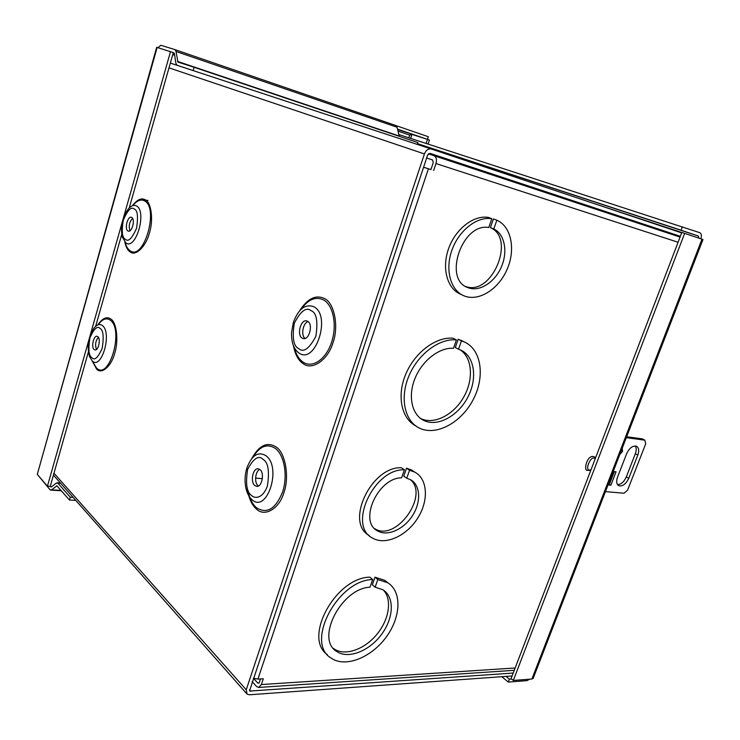 <?xml version="1.0" encoding="UTF-8"?>
<svg xmlns="http://www.w3.org/2000/svg" width="740" height="740" viewBox="0 0 740 740"><rect width="100%" height="100%" fill="white"/><g stroke="black" fill="none" stroke-linecap="round" stroke-linejoin="round"><path stroke-width="1.11" d="M260.499 678.941L259.361 682.345L258.427 683.325L257.751 683.002L259.074 682.918M426.666 157.962L432.604 159.988L433.261 162.615L430.93 169.58L423.585 167.212M428.358 153.846L680.06 237.087L428.432 153.781M253.515 678.34L257.751 683.002M253.321 678.265L257.918 679.098L263.311 678.765L261.377 684.546L258.602 687.46L256.586 686.498L252.192 681.642M430.93 169.58L423.567 167.268M434.019 155.751C436.378 156.972 437.026 159.572 435.971 163.549L433.64 170.524M458.199 339.225L461.446 340.9L458.523 349.234L455.304 347.532L458.199 339.225L463.721 341.667M416.111 426.046C401.533 418.951 396.557 396.039 405.733 374.236C414.761 352.407 436.119 336.46 453.167 338.254L456.404 339.928L453.481 348.29C439.458 347.236 422.244 360.519 415.038 378.325C407.721 396.104 411.81 414.678 423.733 420.431L420.644 418.498C433.788 425.075 453.454 415.14 463.536 397.417C473.794 379.796 472.481 357.799 460.114 349.807M462.213 294.983L460.761 294.298C447.33 288.979 441.503 268.463 448.551 248.751C455.452 229.012 473.739 214.822 488.382 217.421L491.823 218.726L488.761 227.513C462.176 222.546 442.779 279.646 467.948 287.62L466.607 287.009M465.654 286.473C491.61 296.564 516.289 238.502 490.37 227.633L493.413 218.911L496.855 220.215C511.414 226.514 515.845 249.713 507.039 269.517C498.455 289.414 478.567 301.883 464.063 295.852C450.623 290.533 444.814 269.961 451.909 250.185C458.837 230.381 477.161 216.126 491.823 218.726M406.528 468.189L409.535 470.252L406.741 478.253L403.753 476.162L406.528 468.189L411.708 470.039L414.724 472.102C427.84 478.937 428.904 500.767 417.582 518.351C406.464 536.038 385.374 545.63 372.655 538.128C347.319 526.066 373.793 468.494 404.392 469.798L401.598 477.827C377.844 477.726 358.206 521.746 377.687 530.969L374.792 528.712C395.817 542.346 429.672 495.227 410.265 479.557M369.112 535.427C344.766 522.542 371.304 466.385 401.385 467.726L404.392 469.798M374.976 577.191L377.807 579.559L375.143 587.181L372.322 584.794L374.976 577.191L384.707 580.308L388.509 583.287M327.376 654.641C302.725 638.047 335.729 577.598 369.843 577.154L372.673 579.522L370 587.181C341.177 588.356 315.064 639.563 336.959 651.607L334.267 649.017C345.118 656.334 364.506 649.433 376.799 634.457C389.203 619.584 392.357 599.437 383.394 590.076M333.416 648.407L334.267 649.017M461.446 340.9L464.211 341.917C481.601 349.428 485.31 376.919 473.101 399.813C461.168 422.836 435.934 436.471 419.182 427.998C404.604 420.903 399.646 397.935 408.868 376.068C417.934 354.164 439.338 338.152 456.404 339.928M458.523 349.234L460.567 350.002C474.673 356.162 477.744 378.565 467.763 397.306C457.995 416.158 437.386 427.276 423.733 420.431M490.37 227.633L493.802 228.965L496.855 220.215M493.802 228.965C504.837 234.108 508.084 252.044 501.202 267.325C494.477 282.68 479.122 292.217 467.948 287.62M409.535 470.252L414.724 472.102M406.741 478.253L410.395 479.622C420.524 484.941 421.365 501.877 412.559 515.558C403.901 529.322 387.538 536.74 377.687 530.969M377.807 579.559L387.547 582.667C402.144 591.399 401.099 617.105 386.086 637.251C371.295 657.546 345.58 667.915 331.455 658.295C304.501 643.393 337.44 580.058 372.673 579.522M375.143 587.181L382.848 589.734C394.707 596.875 393.874 617.882 381.572 634.365C369.454 650.969 348.466 659.386 336.959 651.607M397.593 129.481L427.461 139.361L411.986 134.393L409.738 135.115L408.85 137.816M411.921 134.384L409.738 135.115L397.981 131.11M38.73 476.06L49.996 489.704L51.513 489.862L56.878 485.801L69.477 500.037L70.291 497.224L57.933 483.183L56.388 483.044L51.282 487.022L50.246 486.365L88.402 351.879M397.51 129.13L427.461 139.351L426.111 143.43M173.151 52.531L174.39 53.437L175.87 63.325L177.017 65.259L181.254 66.674L177.017 65.259M95.654 326.34L121.73 234.413M129.241 207.931L173.317 52.586L157.13 47.453L37.287 474.386L47.443 486.199L89.161 338.883M395.956 125.597L428.34 136.724L427.461 139.351L429.431 140.026L428.09 144.069M197.451 72.002L177.026 65.259M193.168 70.568L194.111 67.284L177.933 62.049L176.065 51.495L397.056 127.234L399.267 136.327M157.972 47.712L160.793 45.26L174.945 49.617L176.065 51.495M37.287 474.386L156.677 47.332L157.13 47.453M89.975 336.016L122.451 221.325M123.293 218.356L170.505 51.634M50.246 486.365L47.443 486.199M70.291 497.224L73.112 497.382M69.477 500.037L75.758 500.37M417.305 144.411L417.906 142.598L194.111 67.284M397.056 127.234L395.724 125.486L174.973 49.626L395.724 125.486M622.275 448.089L622.525 451.446L619.824 454.434M626.641 453.713C629.426 447.94 632.7 445.462 636.483 446.266C638.879 447.737 639.332 450.669 637.834 455.054L628.769 478.29C625.948 484.09 622.627 486.569 618.807 485.727C616.513 484.284 616.087 481.435 617.53 477.18L626.641 453.713M614.33 471.639L609.205 484.885L610.879 485.209L608.021 484.95M613.21 471.519L615.828 471.796M605.431 491.638L624.088 493.219L627.594 490.121L645.706 443.796L644.808 440.161L626.308 437.673M617.539 484.635C621.128 484.423 624.051 481.851 626.308 476.912L635.346 453.722C636.539 450.438 636.511 447.857 635.253 445.97M626.669 436.739L642.302 438.857L644.808 440.161M609.205 484.885L608.151 484.608M610.879 485.2L616.05 471.815M299.644 310.754C307.535 298.544 315.786 294.464 324.388 298.516C334.295 302.642 339.05 326.414 332.963 342.777C328.061 359.871 312.114 370.759 303.308 363.738C298.488 360.695 295.186 354.673 293.419 345.663M132.404 205.729C137.076 199.661 141.322 197.663 145.142 199.735C151.274 202.094 153.643 219.91 149.415 233.017C145.937 246.568 135.633 256.493 130.203 251.961C127.77 250.462 125.976 247.169 124.829 242.091M251.804 458.495C259.185 445.184 267.371 441.401 276.353 447.145C285.437 452.852 289.627 477.346 283.873 492.72C279.221 509.009 264.43 517.362 256.364 508.963C251.72 504.957 248.677 498.038 247.234 488.187M97.791 324.916C102.527 318.08 106.921 316.156 110.991 319.134C116.68 322.511 118.752 340.807 114.719 353.285C111.37 366.328 101.695 374.634 96.663 369.195L92.324 361.148M307.646 321.271C313.316 324.083 309.366 340.132 303.391 338.596L302.216 338.143C296.601 335.211 300.579 319.301 306.554 320.864L307.646 321.271M131.748 217.449C135.374 219.179 132.146 232.369 128.399 231.148L127.909 230.945C124.311 229.141 127.548 216.052 131.294 217.264L131.748 217.449M258.38 486.004L258.084 485.773C254.079 482.804 255.263 471.232 259.74 469.391M259.962 469.558C264.754 472.953 261.997 487.188 256.706 486.365L254.819 485.551C250.074 482.036 252.867 467.948 258.149 468.79L259.962 469.558M97.819 336.644C101.001 338.818 98.411 350.834 94.96 349.964L94.137 349.576C90.992 347.319 93.582 335.405 97.042 336.275L97.819 336.644M249.593 690.753L427.655 155.002L430.014 153.356L680.356 236.319M512.099 675.962L249.463 694.768L247.114 694.166L246.235 689.791L424.427 153.939C426.027 150.1 428.368 148.481 431.429 149.064L681.66 232.897M249.852 691.049L513.218 673.058M262.376 478.641L255.587 478.132M305.093 338.448C300.69 335.442 302.928 322.89 308.099 321.595M129.981 230.741C128.501 226.079 129.361 221.935 132.571 218.319M96.505 349.419C94.877 345.025 95.497 340.974 98.355 337.246M417.554 143.662L681.077 230.205L698.421 236.06L698.81 238.114M529.701 679.2L526.871 680.652L508.278 682.077L501.803 676.702M506.049 676.397L509.398 679.154L511.571 678.996M533.115 678.524L702.982 239.51L681.836 232.434L511.09 678.599L513.32 680.43L531.903 679.033L533.244 678.201M398.795 134.541L699.735 232.674C701.474 233.618 701.844 235.653 700.845 238.798M509.398 679.154L508.278 682.077M684.657 233.368L513.32 680.43M682.4 226.764L681.077 230.205M435.971 163.549L678.081 242.257M428.395 168.85L257.918 679.098M261.377 684.546L515.151 667.989M172.762 54.529L174.649 55.167M411.986 134.403L410.672 138.408M173.215 52.938L174.372 53.326M51.31 487.003L50.773 486.966M57.933 483.183L60.717 483.359M56.619 485.893L57.128 485.93M61.05 490.407L51.513 489.862M399.147 136.012L177.544 61.401M635.346 453.722L637.834 455.054M628.769 478.29L626.308 476.912M590.973 469.882L589.919 469.956C584.36 471.445 590.344 455.785 594.377 458.291L595.293 458.587M294.354 347.717C296.037 354.543 299.016 359.381 303.271 362.249C312.604 368.492 326.072 359.316 331.603 342.185C337.283 325.128 333.259 305.056 323.436 299.848C315.591 296.278 308.192 299.376 301.236 309.144M125.291 242.785C126.318 246.642 127.918 249.288 130.092 250.74C143.838 261.359 159.396 207.644 144.383 200.781C140.776 199.023 137.011 200.531 133.089 205.304M247.854 489.852C249.223 497.789 252.035 503.709 256.299 507.603C266.724 514.383 275.493 509.203 282.588 492.035C287.962 475.913 284.428 455.23 275.41 448.459C267.223 443.223 259.768 446.109 253.043 457.126M92.925 362.128L96.533 368.058C109.27 380.961 124.172 329.531 110.232 320.161C106.477 317.589 102.601 318.94 98.596 324.222M311.059 310.652C316.535 312.641 318.144 321.197 315.869 336.312C309.228 348.734 303.557 352.851 298.831 348.66C293.539 346.45 292.022 337.995 294.27 323.306C300.644 311.022 306.24 306.804 311.059 310.652M313.853 306.758C331.622 315.49 315.416 365.125 298.96 353.017C293.771 349.215 291.292 342.407 291.542 332.611L293.364 322.372C298.479 308.848 305.315 303.641 313.853 306.758M134.162 208.967C137.557 210.012 138.352 216.441 136.539 228.253C132.072 238.419 128.39 242.119 125.513 239.362C122.211 238.169 121.462 231.796 123.247 220.243C127.585 210.179 131.23 206.423 134.162 208.967M136.391 205.933C147.315 211.076 135.957 250.601 125.856 242.933L122.313 237.078C120.25 226.912 122.174 217.634 128.094 209.235C130.989 205.711 133.755 204.61 136.391 205.933M263.19 459.503C268.222 462.371 269.628 471.177 267.408 485.921C262.765 499.019 254.357 498.686 251.609 495.513C246.753 492.452 245.421 483.757 247.613 469.428C253.589 458.18 258.787 454.869 263.19 459.503M265.928 455.674C282.218 467.255 266.89 514.235 251.822 499.509C248.529 496.503 246.411 491.878 245.458 485.625C244.616 479.613 245.107 473.702 246.929 467.893C251.776 455.257 258.112 451.178 265.928 455.674M100.141 328.514C103.295 330.123 103.979 336.719 102.203 348.3C97.967 357.781 94.507 360.889 91.843 357.642C88.782 355.894 88.125 349.363 89.882 338.032C93.999 328.634 97.421 325.461 100.141 328.514M102.324 325.517C112.462 332.5 101.584 370.351 92.223 360.981L89.522 356.486C86.83 346.542 88.254 337.2 93.776 328.468C96.727 324.564 99.585 323.584 102.324 325.517M142.459 200.105L147.982 200.429M249.463 689.93L250.638 691.243M428.479 153.744L440.207 157.676M431.411 149.054L170.339 63.076L431.429 149.064M168.988 67.849L424.427 153.939M53.974 473.221L246.235 689.791M594.368 203.648L681.808 232.517M417.517 143.763L698.421 236.06M702.001 239.186L531.903 679.033M258.602 687.46L514.263 670.311M464.211 341.917L460.974 340.243M387.547 582.667L384.707 580.308M57.165 482.757L60.366 482.961M50.755 490.13L61.337 490.74M595.7 457.533L593.628 456.589C586.543 454.758 583.324 472.009 587.643 470.289L590.742 470.474M53.437 475.126L246.355 693.306M513.597 181.06L512.533 181.587M533.448 187.636L533.938 188.672"/></g></svg>
